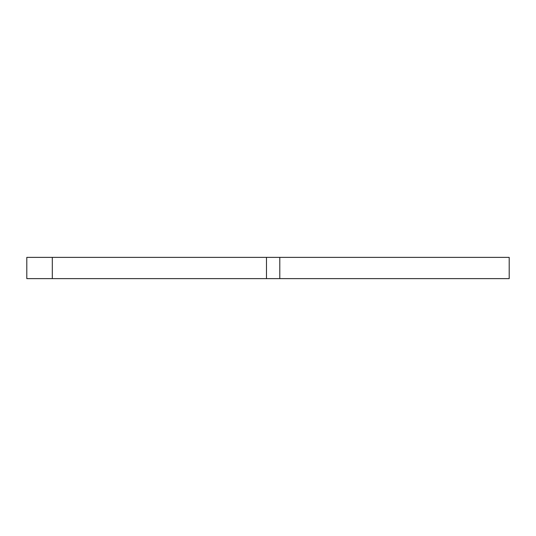 <?xml version="1.0" encoding="UTF-8"?>
<svg xmlns="http://www.w3.org/2000/svg" width="536" height="536" viewBox="0 0 536 536"><rect width="100%" height="100%" fill="white"/><g stroke="black" fill="none" stroke-linecap="round" stroke-linejoin="round"><path stroke-width="0.8" d="M58.92 257.374L509.2 257.374L509.2 278.626L26.8 278.626L26.8 257.374L58.92 257.374M52.3 278.626L52.3 257.374M266.472 278.626L266.472 257.374M279.799 278.626L279.799 257.374"/></g></svg>
